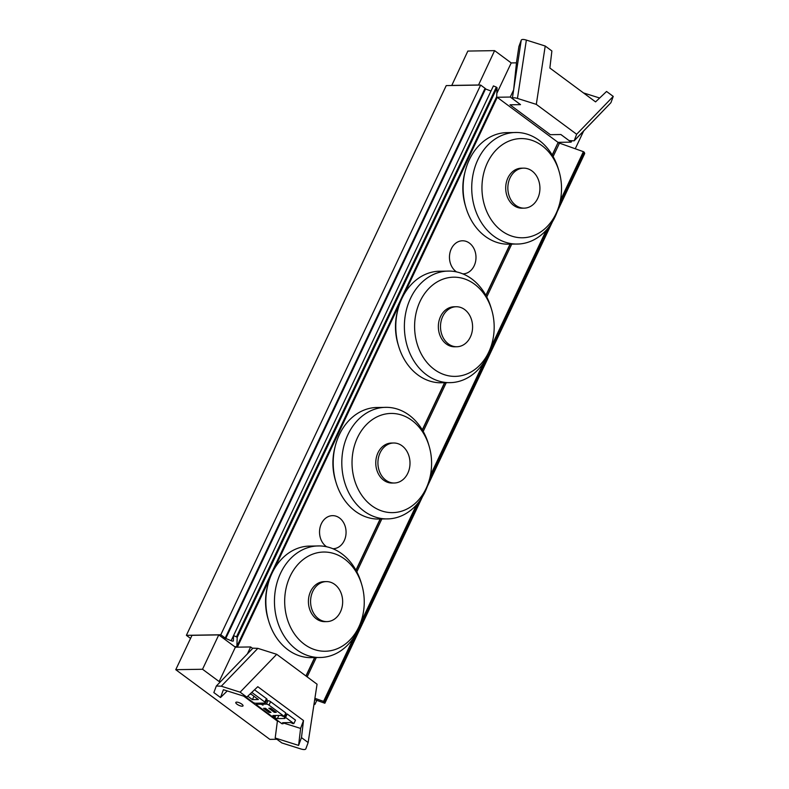 <?xml version="1.0" encoding="UTF-8"?>
<svg xmlns="http://www.w3.org/2000/svg" width="789" height="789" viewBox="0 0 789 789"><rect width="100%" height="100%" fill="white"/><g stroke="black" fill="none" stroke-linecap="round" stroke-linejoin="round"><path stroke-width="1.18" d="M456.555 271.909A16.539 13.265 -90.9 0 1 449.819 253.407A16.539 13.265 -90.9 0 1 462.462 240.783A16.539 13.265 -90.9 0 1 469.445 243.12A16.539 13.265 -90.9 0 1 475.56 261.613A16.539 13.265 -90.9 0 1 462.995 273.862A16.539 13.265 -90.9 0 1 462.818 273.862M326.626 546.767A16.539 13.265 -90.9 0 1 319.89 528.265A16.539 13.265 -90.9 0 1 332.534 515.651A16.539 13.265 -90.9 0 1 339.517 517.979A16.539 13.265 -90.9 0 1 345.641 536.471A16.539 13.265 -90.9 0 1 333.066 548.72A16.539 13.265 -90.9 0 1 332.889 548.72M305.935 675.966L314.574 657.691M355.938 570.181L380.091 519.093M422.273 429.837L444.493 382.833M485.866 295.323L510.01 244.235M552.201 154.979L558.129 142.444L497.248 97.353L404.441 293.676M269.897 578.317L237.4 647.069L235.25 647.098M399.826 303.459L274.523 568.534M496.389 97.363L497.248 97.353M225.22 638.054L485.077 88.329L480.649 85.054L220.792 634.77L225.22 638.054L223.07 638.084M316.813 700.376L314.88 704.459L314.061 703.847M220.792 634.77L186.382 635.323L446.229 85.606L480.649 85.054M186.382 635.323L190.543 638.409M313.963 704.469L314.88 704.459M429.62 478.805L429.088 480.866A55.802 44.746 -90.9 0 1 388.997 518.856L377.3 519.054A55.802 44.746 -90.9 0 1 336.015 482.365L335.404 480.333A49.608 39.785 -90.9 0 1 334.881 447.58L335.414 445.529A55.802 44.746 -90.9 0 1 375.505 407.528L387.202 407.341A55.802 44.746 -90.9 0 1 409.205 415.211A55.802 44.746 -90.9 0 1 428.486 444.029L429.098 446.061A49.608 39.785 -90.9 0 1 429.62 478.805A49.608 39.785 -90.9 0 1 376.767 508.826A49.608 39.785 -90.9 0 1 356.145 440.735A49.608 39.785 -90.9 0 1 411.947 420.438A49.608 39.785 -90.9 0 1 429.098 446.061M336.015 482.365A55.802 44.746 -90.9 0 1 335.414 445.529M402.084 445.824A20.001 16.046 -90.9 0 1 409.481 468.193A20.001 16.046 -90.9 0 1 394.283 483.006A20.001 16.046 -90.9 0 1 377.921 463.261A20.001 16.046 -90.9 0 1 393.642 443.004A20.001 16.046 -90.9 0 1 402.084 445.824M394.283 483.006L392.133 483.046A20.001 16.046 -90.9 0 1 375.771 463.301A20.001 16.046 -90.9 0 1 391.492 443.043L393.642 443.004M388.997 518.856A55.802 44.746 -90.9 0 1 341.815 463.843A55.802 44.746 -90.9 0 1 387.202 407.341M559.549 203.947L559.006 205.998A55.802 44.746 -90.9 0 1 518.925 243.998L507.228 244.186A55.802 44.746 -90.9 0 1 465.934 207.507L465.332 205.465A49.608 39.785 -90.9 0 1 464.8 172.722L465.342 170.671A55.802 44.746 -90.9 0 1 505.433 132.67L517.12 132.483A55.802 44.746 -90.9 0 1 539.134 140.353A55.802 44.746 -90.9 0 1 558.415 169.171L559.026 171.203A49.608 39.785 -90.9 0 1 559.549 203.947A49.608 39.785 -90.9 0 1 506.696 233.968A49.608 39.785 -90.9 0 1 486.073 165.877A49.608 39.785 -90.9 0 1 541.875 145.58A49.608 39.785 -90.9 0 1 559.026 171.203M465.934 207.507A55.802 44.746 -90.9 0 1 465.342 170.671M532.003 170.966A20.001 16.046 -90.9 0 1 539.41 193.335A20.001 16.046 -90.9 0 1 524.212 208.148A20.001 16.046 -90.9 0 1 507.85 188.403A20.001 16.046 -90.9 0 1 523.561 168.146A20.001 16.046 -90.9 0 1 532.003 170.966M524.212 208.148L522.062 208.188A20.001 16.046 -90.9 0 1 505.7 188.443A20.001 16.046 -90.9 0 1 521.411 168.185L523.561 168.146M518.925 243.998A55.802 44.746 -90.9 0 1 471.733 188.985A55.802 44.746 -90.9 0 1 517.12 132.483M309.949 657.651A55.802 44.746 -90.9 0 1 268.664 620.963L268.063 618.931A49.608 39.785 -90.9 0 1 267.53 586.178L268.073 584.126A55.802 44.746 -90.9 0 1 308.164 546.126L319.851 545.939A55.802 44.746 -90.9 0 1 341.854 553.809A55.802 44.746 -90.9 0 1 361.145 582.627L361.747 584.659A49.608 39.785 -90.9 0 1 362.279 617.412A49.608 39.785 -90.9 0 1 309.416 647.434A49.608 39.785 -90.9 0 1 288.804 579.333A49.608 39.785 -90.9 0 1 344.606 559.036A49.608 39.785 -90.9 0 1 361.747 584.659M268.664 620.963A55.802 44.746 -90.9 0 1 268.073 584.126M334.733 584.422A20.001 16.046 -90.9 0 1 342.14 606.79A20.001 16.046 -90.9 0 1 326.942 621.604A20.001 16.046 -90.9 0 1 310.58 601.859A20.001 16.046 -90.9 0 1 326.291 581.601A20.001 16.046 -90.9 0 1 334.733 584.422M326.942 621.604L324.792 621.643A20.001 16.046 -90.9 0 1 308.42 601.899A20.001 16.046 -90.9 0 1 324.141 581.641L326.291 581.601M362.279 617.412L361.737 619.464A55.802 44.746 -90.9 0 1 321.656 657.454A55.802 44.746 -90.9 0 1 274.464 602.451A55.802 44.746 -90.9 0 1 319.851 545.939M492.208 342.544L491.665 344.596A55.802 44.746 -90.9 0 1 451.574 382.596L439.887 382.783A55.802 44.746 -90.9 0 1 398.593 346.105L397.981 344.063A49.608 39.785 -90.9 0 1 397.459 311.32L398.001 309.268A55.802 44.746 -90.9 0 1 438.082 271.268L449.779 271.081A55.802 44.746 -90.9 0 1 471.783 278.951A55.802 44.746 -90.9 0 1 491.074 307.769L491.675 309.801A49.608 39.785 -90.9 0 1 492.208 342.544A49.608 39.785 -90.9 0 1 439.345 372.566A49.608 39.785 -90.9 0 1 418.722 304.475A49.608 39.785 -90.9 0 1 474.524 284.178A49.608 39.785 -90.9 0 1 491.675 309.801M398.593 346.105A55.802 44.746 -90.9 0 1 398.001 309.268M464.662 309.564A20.001 16.046 -90.9 0 1 472.069 331.932A20.001 16.046 -90.9 0 1 456.861 346.746A20.001 16.046 -90.9 0 1 440.499 327.001A20.001 16.046 -90.9 0 1 456.22 306.743A20.001 16.046 -90.9 0 1 464.662 309.564M456.861 346.746L454.711 346.785A20.001 16.046 -90.9 0 1 438.349 327.041A20.001 16.046 -90.9 0 1 454.069 306.783L456.22 306.743M451.574 382.596A55.802 44.746 -90.9 0 1 404.392 327.583A55.802 44.746 -90.9 0 1 449.779 271.081M571.591 141.201L571.147 142.138L560.871 134.524L550.357 134.692L560.88 134.515L569.086 140.6L574.155 140.837L576.651 134.258L536.303 104.375L517.456 98.428L526.362 40.081C523.442 39.213 521.736 39.243 521.243 40.17L512.327 98.507L520.523 104.631L510.266 97.047L513.629 89.936L512.317 98.546C512.82 97.589 514.536 97.56 517.456 98.428M520.523 104.631L510.01 104.809L550.357 134.692M574.155 140.837L610.913 102.708L574.333 140.55M516.42 62.854L518.915 46.472L521.243 40.17M496.833 93.358L511.213 62.933L516.479 62.844L513.629 89.936M526.362 40.081L545.219 46.028L551.886 50.979L549.864 68.032L595.567 101.88L606.563 91.465L613.24 96.406L610.913 102.708M511.213 62.933L494.614 50.634L478.499 85.084M575.26 148.766L583.643 131.013M494.614 50.634L467.847 51.068L451.732 85.518M478.371 84.995L451.604 85.429M558.01 142.345L571.147 142.138M510.266 97.047L496.439 97.264M583.466 92.915L599.65 98.014M545.219 46.028L536.303 104.375M613.24 96.406L576.651 134.258M247.391 653.894L250.665 646.95L252.667 648.43M246.799 697.111L240.122 692.17L221.285 686.213L216.334 686.006L213.849 692.574L220.525 697.515L223.395 689.714L246.799 697.111L257.796 686.696L303.499 720.544L301.477 737.597L298.597 745.408L275.193 738.011L281.87 742.952L300.708 748.909C303.627 749.787 305.343 749.757 305.836 748.83L308.144 742.548L301.477 737.597M308.144 742.548L317.06 684.211L276.712 654.318L257.865 648.361L252.924 648.163L216.334 686.006M271.012 712.418L269.098 712.447L263.565 708.344L265.479 708.315L271.012 712.418M269.601 711.372L269.098 712.447M270.735 708.236L276.268 712.329L274.355 712.359L268.822 708.266L270.735 708.236M274.858 711.293L274.355 712.359M284.188 716.392L282.995 716.412A2.002 0.621 -154.7 0 0 280.42 715.406L273.25 715.515A2.002 0.621 -154.7 0 0 272.826 715.692A2.002 0.621 -154.7 0 0 273.438 716.56L272.244 716.58L257.027 705.307A2.002 0.621 25.3 0 1 256.415 704.429A2.002 0.621 25.3 0 1 256.839 704.261L260.419 704.212A2.002 0.621 25.3 0 1 262.993 705.218A2.002 0.621 25.3 0 1 262.382 704.34A2.002 0.621 25.3 0 1 262.806 704.173L266.396 704.113A2.002 0.621 25.3 0 1 268.97 705.119L284.188 716.392L285.815 712.96L270.597 701.687L268.97 705.119M273.941 715.505L273.438 716.56M266.485 700.701L268.013 700.681A2.002 0.621 25.3 0 1 270.597 701.687M251.78 692.387L264.818 702.042A2.002 0.621 25.3 0 1 265.429 702.92A2.002 0.621 25.3 0 1 265.005 703.088L255.449 703.236A2.002 0.621 25.3 0 1 252.874 702.23L245.33 696.648M247.766 696.194L252.401 699.626L258.378 699.527L251.454 694.409L250.014 694.064M253.979 696.283L252.401 699.626M254.531 689.783L266.445 698.61A2.002 0.621 25.3 0 1 267.057 699.488L265.429 702.92M293.873 723.572L292.68 723.582A2.002 0.621 -154.7 0 0 290.105 722.576L282.935 722.694A2.002 0.621 -154.7 0 0 282.511 722.862A2.002 0.621 -154.7 0 0 283.123 723.73L281.929 723.75L273.625 717.605L274.819 717.586A2.002 0.621 -154.7 0 0 277.403 718.592L284.573 718.483A2.002 0.621 -154.7 0 0 284.997 718.315A2.002 0.621 -154.7 0 0 284.375 717.438L285.579 717.418L293.873 723.572L295.5 720.13L287.196 713.986L285.579 717.418M283.626 722.685L283.123 723.73M274.621 715.495L273.625 717.605M275.825 715.475L274.819 717.586M284.819 715.071L285.51 715.051M287.196 713.986L286.003 714.006L284.375 717.438M275.193 738.011L277.393 721.087L279.03 721.61M283.468 723.01L300.599 728.425L303.499 720.544M242.174 706.214A4.004 1.253 25.3 0 1 237.883 704.774A4.004 1.253 25.3 0 1 235.793 702.457A4.004 1.253 25.3 0 1 239.945 703.038A4.004 1.253 25.3 0 1 243.032 705.879A4.004 1.253 25.3 0 1 242.174 706.214M219.135 681.548L202.526 669.259L218.77 634.898L235.378 647.197L219.135 681.548L220.673 681.528M218.77 634.898L192.003 635.332L175.76 669.683L269.848 739.372L276.88 739.263M202.526 669.259L175.76 669.683M235.378 647.197L250.665 646.95M227.271 690.937L220.525 697.515M300.599 728.425L298.597 745.408M240.122 692.17L276.712 654.318M490.995 91.011A2.397 0.75 25.3 0 1 490.985 91.001L484.87 88.753M490.985 91.001L231.128 640.717A2.397 0.75 -154.7 0 0 233.327 640.944A2.397 0.75 -154.7 0 0 233.357 640.846L233.554 635.618L493.411 85.902L496.33 87.135L236.483 636.851L237.203 637.433L497.05 87.717L496.33 87.135M496.626 96.82A2.397 0.75 -154.7 0 0 496.685 96.741A2.397 0.75 -154.7 0 0 496.705 96.643L236.858 646.369L237.203 637.433M496.705 96.643L497.05 87.717M236.483 636.851L233.554 635.618M231.128 640.717L225.772 638.459L223.622 638.498M234.698 646.694L236.325 646.664A2.397 0.75 25.3 0 0 236.838 646.467L496.685 96.741M225.772 638.459L485.629 88.743M559.223 205.17L584.245 152.247L584.708 153.52L557.271 211.58M552.438 221.798L427.342 486.438M422.509 496.656L324.861 703.246L314.703 699.616M314.91 698.304L323.559 701.391L324.861 703.246M584.245 152.247L583.406 151.675L560.368 200.426M553.119 156.567L559.47 143.134L583.406 151.675M557.931 142.858L552.33 155.196M559.47 143.134A2.397 0.75 -154.7 0 0 558.158 142.858M221.285 686.213L257.865 648.361M257.332 703.206L256.839 704.261M260.922 703.157L260.419 704.212M263.309 703.117L262.806 704.173M268.013 700.681L266.396 704.113M266.445 698.61L264.818 702.042M278.892 715.426L277.403 718.592M284.859 717.872L284.573 718.483M277.393 721.087L243.693 696.125M324.397 701.963L418.979 501.863M429.305 480.028L548.907 227.005M546.333 230.092L490.807 347.564M483.687 362.624L430.439 475.284M416.414 504.95L360.879 622.422M353.768 637.482L323.559 701.391M307.168 676.883L316.251 657.671M356.825 571.838L381.758 519.093M423.2 431.425L446.179 382.813M486.754 296.98L511.676 244.235M510.236 244.235L485.985 295.55M444.73 382.833L422.401 430.054M380.318 519.093L356.066 570.408M314.801 657.691L306.102 676.094M309.959 657.651L321.656 657.454M256.987 703.216L256.415 704.429M262.964 703.117L262.382 704.34"/></g></svg>
